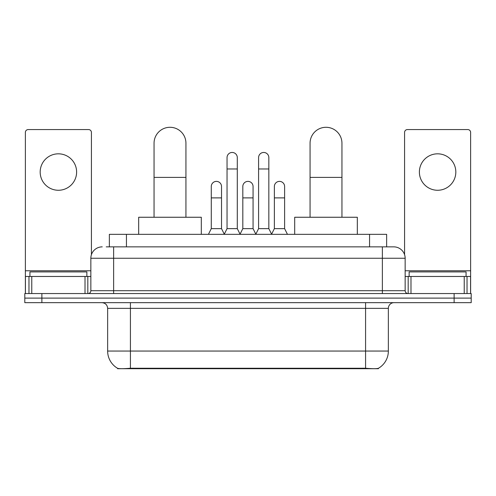 <?xml version="1.0" encoding="UTF-8"?>
<svg xmlns="http://www.w3.org/2000/svg" width="496" height="496" viewBox="0 0 496 496"><rect width="100%" height="100%" fill="white"/><g stroke="black" fill="none" stroke-linecap="round" stroke-linejoin="round"><path stroke-width="0.74" d="M109.362 246.859L109.362 234.335L386.638 234.335L386.638 246.859M378.392 368.305L378.392 368.708L117.608 368.708L117.608 368.305M107.644 351.056L130.423 351.056L130.423 308.357L107.644 308.357L107.644 351.056A19.927 19.927 0 0 0 117.496 368.249C118.972 368.826 123.281 368.826 130.423 368.249L365.577 368.249C372.713 368.826 377.022 368.826 378.504 368.249A19.927 19.927 0 0 0 388.356 351.056L388.356 308.357A5.692 5.692 0 0 1 394.047 302.659M41.881 293.551L471.2 293.551L471.2 298.108L24.8 298.108L24.8 302.659L41.881 302.659L41.881 298.108L24.8 298.108L24.8 293.551L41.881 293.551L41.881 298.108L471.2 298.108L471.2 302.659L41.881 302.659M106.485 246.859L389.775 246.859M106.225 246.859L113.627 246.859L113.627 258.249L90.849 258.249L90.849 290.706A2.846 2.846 0 0 1 88.003 293.551M102.238 246.859A11.389 11.389 0 0 0 90.849 258.249M393.762 246.859A11.389 11.389 0 0 1 405.151 258.249L382.373 258.249L382.373 246.859L393.588 246.859M405.151 258.249L405.151 290.706C405.319 292.435 406.267 293.384 407.997 293.551M471.2 293.551L471.2 298.108M86.862 276.47L86.862 271.913L29.927 271.913L29.927 276.47M58.392 153.822A18.222 18.222 0 0 0 40.176 172.044A18.222 18.222 0 0 0 58.392 190.266A18.222 18.222 0 0 0 76.613 172.044A18.222 18.222 0 0 0 58.392 153.822M85.014 293.551L85.014 276.47L31.775 276.47L31.775 293.551M91.419 254.696L91.419 132.413A2.846 2.846 0 0 0 88.573 129.568L28.216 129.568A2.846 2.846 0 0 0 25.37 132.413L25.37 276.47L31.775 276.47M85.014 276.47L90.849 276.47M25.37 293.551L25.37 276.47M466.073 276.47L466.073 271.913L409.138 271.913L409.138 276.47M154.051 217.254L154.051 143.232A15.94 15.94 0 0 1 169.992 127.292A15.94 15.94 0 0 1 185.938 143.232A15.94 15.94 0 0 0 169.992 127.292M185.938 217.254L185.938 143.232M201.308 234.335L201.308 217.254L138.675 217.254L138.675 234.335M310.062 217.254L310.062 143.232A15.94 15.94 0 0 1 326.008 127.292A15.94 15.94 0 0 1 341.949 143.232A15.94 15.94 0 0 0 326.008 127.292M341.949 217.254L341.949 143.232M357.325 234.335L357.325 217.254L294.692 217.254L294.692 234.335M224.198 234.335L227.044 228.644L237.293 228.644L240.145 234.335M237.293 228.644L237.293 157.579A5.127 5.127 0 0 0 232.171 152.458A5.127 5.127 0 0 1 232.494 152.464M227.044 228.644L227.044 168.969L237.293 168.969M227.044 168.969L227.044 157.579A5.127 5.127 0 0 1 232.171 152.458M255.744 234.335L258.59 228.644L268.838 228.644L271.684 234.335M268.838 228.644L268.838 157.579A5.127 5.127 0 0 0 263.717 152.458A5.127 5.127 0 0 1 264.039 152.464M258.59 228.644L258.59 168.969L268.838 168.969M258.59 168.969L258.59 157.579A5.127 5.127 0 0 1 263.717 152.458M208.425 234.335L211.277 228.644L221.526 228.644L224.285 234.162M221.526 228.644L221.526 186.508A5.127 5.127 0 0 0 216.721 181.393A5.127 5.127 0 0 1 221.526 186.508M211.277 228.644L211.277 197.892L221.526 197.892M211.277 197.892L211.277 186.508A5.127 5.127 0 0 1 216.721 181.393M240.058 234.162L242.817 228.644L253.065 228.644L255.831 234.162M253.065 228.644L253.065 186.508A5.127 5.127 0 0 0 248.267 181.393A5.127 5.127 0 0 1 253.065 186.508M242.817 228.644L242.817 197.892L253.065 197.892M242.817 197.892L242.817 186.508A5.127 5.127 0 0 1 248.267 181.393M271.603 234.162L274.362 228.644L284.611 228.644L287.457 234.335M284.611 228.644L284.611 186.508A5.127 5.127 0 0 0 279.806 181.393A5.127 5.127 0 0 1 284.611 186.508M274.362 228.644L274.362 197.892L284.611 197.892M274.362 197.892L274.362 186.508A5.127 5.127 0 0 1 279.806 181.393M437.608 153.822A18.222 18.222 0 0 0 419.387 172.044A18.222 18.222 0 0 0 437.608 190.266A18.222 18.222 0 0 0 455.824 172.044A18.222 18.222 0 0 0 437.608 153.822M464.225 293.551L464.225 276.47L410.986 276.47L410.986 293.551M470.63 293.551L470.63 276.47L470.63 293.551M464.225 276.47L470.63 276.47L470.63 132.413A2.846 2.846 0 0 0 467.784 129.568L407.427 129.568A2.846 2.846 0 0 0 404.581 132.413L404.581 254.696M405.151 276.47L410.986 276.47M363.016 368.708L363.016 368.15M132.984 368.708L132.984 368.15M126.443 246.859L126.443 234.335M369.557 246.859L369.557 234.335M365.577 302.659L365.577 308.357L130.423 308.357L130.423 302.659M388.356 308.357L365.577 308.357L365.577 351.056L388.356 351.056M365.577 368.249L365.577 351.056L130.423 351.056L130.423 368.249M454.119 302.659L454.119 293.551M113.627 293.551L113.627 290.706L405.151 290.706M90.849 290.706L113.627 290.706L113.627 258.249L382.373 258.249L382.373 293.551M90.849 270.773L25.37 270.773M87.817 276.47L87.817 293.551M25.414 276.47L25.414 293.551M28.973 293.551L28.973 276.47M154.051 177.394L185.938 177.394M310.062 177.394L341.949 177.394M470.63 270.773L405.151 270.773M470.586 293.551L470.586 276.47M467.027 276.47L467.027 293.551M408.183 293.551L408.183 276.47M107.644 308.357C107.31 304.897 105.412 303 101.953 302.659"/></g></svg>
